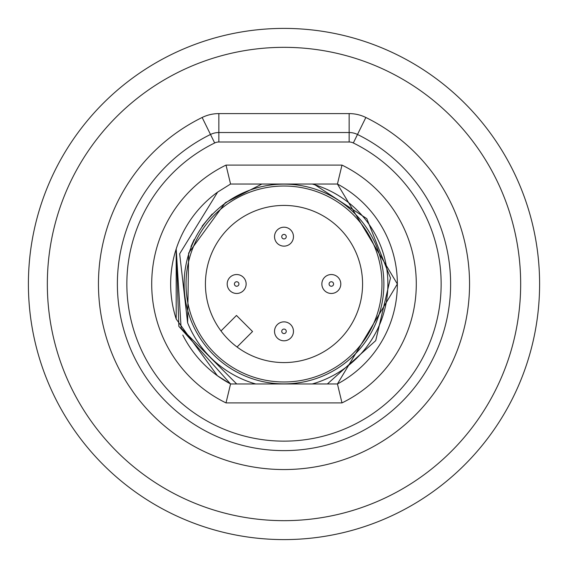 <?xml version="1.0" encoding="UTF-8"?>
<svg xmlns="http://www.w3.org/2000/svg" width="568" height="568" viewBox="0 0 568 568"><rect width="100%" height="100%" fill="white"/><g stroke="black" fill="none" stroke-linecap="round" stroke-linejoin="round"><path stroke-width="0.85" d="M187.617 322.759L188.654 253.023L225.319 202.719L261.905 184.032L312.265 184.032L230.565 184.032L217.643 192.098L179.658 253.818L187.617 322.759A103.887 103.887 0 0 0 255.735 383.968L236.693 383.968L181.135 328.24L176.194 248.969A113.352 113.352 0 0 0 176.194 319.031M184.124 284A99.876 99.876 0 0 1 284 184.124A99.876 99.876 0 0 1 383.876 284A99.876 99.876 0 0 1 284 383.876A99.876 99.876 0 0 1 184.124 284M191.778 349.916A113.352 113.352 0 0 0 230.565 383.968L337.435 383.968L397.351 284L337.435 184.032L313.763 184.032L366.793 218.652L390.472 277.958L375.725 340.644L327.374 383.968L255.735 383.968M312.265 383.968A103.887 103.887 0 0 0 312.265 184.032L313.763 184.032M276.261 184.046L230.565 184.032L276.46 184.032L230.565 184.032L276.46 184.032L230.565 184.032L276.46 184.032L230.565 184.032L276.46 184.032L230.565 184.032L226.014 165.096L341.986 165.096A132.287 132.287 0 0 1 341.986 402.904L337.435 383.968A113.352 113.352 0 0 0 337.435 184.032L341.986 165.096M182.797 335.063A113.352 113.352 0 0 0 191.771 349.902M276.46 383.968L230.565 383.968L276.46 383.968L230.565 383.968L276.46 383.968L230.565 383.968L276.46 383.968L230.565 383.968L276.46 383.968L230.565 383.968L226.014 402.904A132.287 132.287 0 0 1 226.014 165.096M353.324 142.973L357.499 134.474A166.616 166.616 0 0 1 413.987 388.235A166.616 166.616 0 0 1 154.013 388.235A166.616 166.616 0 0 1 210.501 134.474A18.936 18.936 0 0 1 218.85 132.536L349.15 132.536A18.936 18.936 0 0 1 357.499 134.474A166.616 166.616 0 0 1 413.987 388.235A166.616 166.616 0 0 1 154.013 388.235A166.616 166.616 0 0 1 210.501 134.474L214.676 142.973A9.464 9.464 0 0 1 218.85 142L349.15 142A9.464 9.464 0 0 1 353.324 142.973A157.144 157.144 0 0 1 406.596 382.307A157.144 157.144 0 0 1 161.404 382.307A157.144 157.144 0 0 1 214.676 142.973M284 28.4A255.6 255.6 0 0 1 539.6 284A255.6 255.6 0 0 1 284 539.6A255.6 255.6 0 0 1 28.4 284A255.6 255.6 0 0 1 284 28.4A255.6 255.6 0 0 0 28.4 284A255.6 255.6 0 0 0 284 539.6M291.54 383.968L337.435 383.968A113.352 113.352 0 0 0 337.435 184.032L397.351 284L337.435 383.968L291.54 383.968L337.435 383.968L291.54 383.968L337.435 383.968L291.54 383.968L337.435 383.968L291.54 383.968L337.435 383.968L397.351 284L337.435 184.032L397.351 284L337.435 383.968L397.351 284L337.435 184.032L397.351 284L337.435 383.968L397.351 284L337.435 184.032L397.351 284L337.435 383.968L397.351 284L337.435 184.032M230.565 383.968L217.374 375.704L230.565 383.968L217.374 375.704L230.565 383.968L178.856 326.351L176.194 248.983L178.856 326.351L230.565 383.968L217.374 375.704L176.194 319.031L176.194 248.976A113.352 113.352 0 0 1 217.643 192.098M190.997 246.569L194.128 239.575M202.101 226.178L212.219 214.008M381.98 284A97.98 97.98 0 0 0 284 186.02A97.98 97.98 0 0 0 186.02 284A97.98 97.98 0 0 0 284 381.98A97.98 97.98 0 0 0 381.98 284M362.576 284A78.576 78.576 0 0 0 284 205.424A78.576 78.576 0 0 0 205.424 284A78.576 78.576 0 0 0 284 362.576A78.576 78.576 0 0 0 362.576 284M246.136 284A9.464 9.464 0 0 0 236.664 274.536A9.464 9.464 0 0 0 227.2 284A9.464 9.464 0 0 0 236.664 293.464A9.464 9.464 0 0 0 246.136 284A9.464 9.464 0 0 0 236.664 274.536A9.464 9.464 0 0 0 227.2 284A9.464 9.464 0 0 0 236.664 293.464A9.464 9.464 0 0 0 246.136 284M321.864 284A9.464 9.464 0 0 0 331.336 293.464A9.464 9.464 0 0 0 340.8 284A9.464 9.464 0 0 0 331.336 274.536A9.464 9.464 0 0 0 321.864 284M293.464 236.664A9.464 9.464 0 0 0 284 227.2A9.464 9.464 0 0 0 274.536 236.664A9.464 9.464 0 0 0 284 246.136A9.464 9.464 0 0 0 293.464 236.664M293.464 331.336A9.464 9.464 0 0 0 284 321.864A9.464 9.464 0 0 0 274.536 331.336A9.464 9.464 0 0 0 284 340.8A9.464 9.464 0 0 0 293.464 331.336M237.055 347.005L252.54 331.527L236.473 315.46L220.995 330.945M226.014 402.904L341.986 402.904M210.501 134.474L202.144 117.484A37.864 37.864 0 0 1 218.85 113.6L218.85 142M218.85 113.6L349.15 113.6L349.15 142M357.499 134.474L365.856 117.484A185.544 185.544 0 0 1 428.755 400.078A185.544 185.544 0 0 1 139.245 400.078A185.544 185.544 0 0 1 202.144 117.484M349.15 113.6A37.864 37.864 0 0 1 365.856 117.484M284 47.336A236.664 236.664 0 0 1 520.664 284A236.664 236.664 0 0 1 284 520.664A236.664 236.664 0 0 1 47.336 284A236.664 236.664 0 0 1 284 47.336M238.922 284A2.251 2.251 0 0 0 236.664 281.749A2.251 2.251 0 0 0 234.414 284A2.251 2.251 0 0 0 236.664 286.251A2.251 2.251 0 0 0 238.922 284M329.078 284A2.251 2.251 0 0 0 331.336 286.251A2.251 2.251 0 0 0 333.586 284A2.251 2.251 0 0 0 331.336 281.749A2.251 2.251 0 0 0 329.078 284M286.251 236.664A2.251 2.251 0 0 0 284 234.414A2.251 2.251 0 0 0 281.749 236.664A2.251 2.251 0 0 0 284 238.922A2.251 2.251 0 0 0 286.251 236.664M286.251 331.336A2.251 2.251 0 0 0 284 329.078A2.251 2.251 0 0 0 281.749 331.336A2.251 2.251 0 0 0 284 333.586A2.251 2.251 0 0 0 286.251 331.336"/></g></svg>
